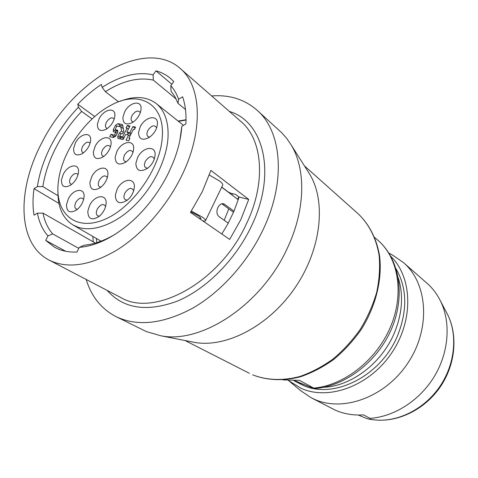 <?xml version="1.0" encoding="UTF-8"?>
<svg xmlns="http://www.w3.org/2000/svg" width="478" height="478" viewBox="0 0 478 478"><rect width="100%" height="100%" fill="white"/><g stroke="black" fill="none" stroke-linecap="round" stroke-linejoin="round"><path stroke-width="0.72" d="M374.698 237.476L379.729 241.898M294.771 380.685C302.078 383.709 311.979 387.945 314.542 388.56L299.581 380.386L282.952 379.885M398.294 277.999C403.725 295.356 402.309 313.909 394.057 333.644C381.241 363.722 350.954 386.254 323.558 387.305M307.521 385.961L293.97 380.697M396.101 268.845C407.166 288.252 407.597 310.658 397.397 336.064C380.667 376.431 333.363 399.602 302.986 385.292L295.057 381.295M390.825 256.387C412.496 277.276 413.978 320.17 391.673 352.973C369.578 385.919 329.109 400.719 301.522 388.536L288.455 380.536M388.883 253.101L393.209 255.503L403.45 262.583C427.481 282.988 431.042 327.472 408.559 362.025C386.314 396.734 343.754 412.442 314.757 399.453L311.064 397.702L300.752 390.729L289.375 381.289M311.064 397.702L335.544 410.291C344.124 413.984 353.451 415.513 363.537 414.88L369.978 418.352C394.32 416.774 419.983 400.355 434.49 376.18C448.973 351.987 450.975 322.363 440.543 301.128C437.37 294.705 433.319 289.148 428.378 284.464L403.45 262.583M358.261 415.029L366.435 418.423L370.008 419.361L369.978 418.352M105.62 206.418C103.427 203.275 100.631 204.172 97.237 209.101L96.317 212.095C96.18 214.891 97.267 216.205 99.561 216.056M122.834 126.025L120.516 125.565L118.717 126.395M114.493 135.101L110.908 134.342L109.707 136.702L113.507 137.521L115.969 135.764L117.654 132.442L117.6 130.237L115.09 129.652L116.925 126.037L120.773 126.801L121.585 131.062L119.524 132.83L117.833 136.158L117.899 138.393L123.097 139.582L125.684 134.461L128.606 135.071L126.013 140.203L128.713 140.783L129.932 138.369L128.917 138.154L133.374 129.323L134.396 129.526L135.609 127.118L132.89 126.586L129.819 132.663L126.897 132.065L129.962 126.007L127.273 125.481L126.073 127.865L127.076 128.062L122.643 136.828L119.649 136.194L121.018 133.493L122.625 133.828L123.832 131.438L122.565 124.555L117.905 123.641L115.455 125.397L113.304 129.628L113.352 131.826L115.855 132.418L114.493 135.101L115.807 136.051M119.649 136.194L122.284 138.1L123.694 138.399M110.908 134.342L113.543 136.236L112.951 137.401M115.377 136.624L113.543 136.236M116.399 130.602L115.634 132.37M83.626 199.404C81.427 196.882 78.81 197.904 75.763 202.469L74.843 205.373C74.664 207.888 75.548 209.173 77.496 209.227M90.103 143.179C87.91 141.13 85.389 142.271 82.527 146.591L81.642 149.339C81.469 151.335 82.114 152.476 83.572 152.757M73.618 148.419L75.333 143.137C80.083 133.147 92.021 131.247 90.563 140.926L90.485 141.482C89.35 146.686 86.572 150.773 82.138 153.737C76.331 156.39 73.493 154.621 73.618 148.419M154.34 158.983C152.201 155.177 149.19 155.959 145.306 161.337L144.428 164.318C144.368 167.001 145.521 168.25 147.875 168.071M135.866 163.356L137.58 157.621C142.552 146.794 156.252 144.912 155.081 155.464L154.4 158.792C153.097 162.586 150.869 165.723 147.714 168.196C140.263 172.51 136.308 170.897 135.866 163.356M115.09 129.652L117.952 131.605M133.703 190.698C131.552 186.994 128.6 187.782 124.854 193.046L123.945 196.07C123.868 198.95 125.075 200.246 127.554 199.977M115.341 195.161L117.104 189.342C122.135 178.431 135.591 176.95 134.288 187.711L133.744 190.543C132.573 194.331 130.464 197.51 127.429 200.079C119.799 204.787 115.772 203.15 115.341 195.161M126.897 132.065L129.52 133.995L130.876 134.276M129.819 132.663L131.181 133.667M89.912 182.441L91.668 176.854C96.586 166.35 109.253 164.773 107.837 175.079L107.61 176.501C106.474 181.108 104.007 184.855 100.213 187.729C93.449 191.385 90.013 189.623 89.912 182.441M66.526 204.518L68.318 198.932C73.248 188.469 85.514 187.179 83.973 197.522L83.877 198.209C82.879 203.013 80.429 206.938 76.534 209.985C69.86 213.642 66.526 211.82 66.526 204.518M93.383 151.855L95.098 146.435C99.92 136.194 112.39 134.282 111.021 144.219L110.824 145.479C109.611 150.373 106.929 154.251 102.788 157.113C96.532 160.154 93.395 158.403 93.383 151.855M61.459 179.812L63.221 174.41C68.049 164.241 79.963 162.693 78.428 172.654L78.38 173C77.364 178.109 74.723 182.202 70.469 185.267C64.345 188.302 61.345 186.486 61.459 179.812M138.524 132.454L140.203 126.897C145.079 116.351 158.547 114.123 157.405 124.286L156.856 127.166C155.434 131.444 152.888 134.862 149.214 137.425C142.372 140.914 138.811 139.259 138.524 132.454M115.186 157.053L116.901 151.472C121.8 140.938 134.892 139.032 133.619 149.279L133.231 151.478C131.94 155.894 129.442 159.455 125.732 162.161C118.908 165.758 115.395 164.056 115.186 157.053M97.416 124.137L99.095 118.867C103.828 108.853 116.142 106.648 114.816 116.262L114.636 117.421C113.346 122.523 110.496 126.491 106.08 129.311C100.261 131.886 97.369 130.165 97.416 124.137M122.882 117.504L124.543 112.127C129.323 101.904 142.235 99.561 141.028 109.36L140.687 111.362C139.271 116.16 136.481 119.9 132.322 122.583C126.126 125.433 122.977 123.736 122.882 117.504M87.809 211.228L89.601 205.474C94.614 194.701 107.49 193.453 106.044 204.13L105.769 205.797C104.7 210.069 102.465 213.624 99.066 216.468C91.782 220.824 88.03 219.079 87.809 211.228M58.477 180.989C61.997 152.159 85.437 118.347 111.039 105.214C138.781 89.75 165.089 103.397 162.269 137.21C160.423 169.009 131.36 209.436 102.764 220.167C74.138 231.358 54.617 212.184 58.316 182.327L58.477 180.989M221.69 187.203L238.211 199.685L234.017 211.121L228.251 223.172L221.816 233.993M234.017 211.121L223.746 203.807C221.422 203.317 219.474 204.548 217.902 207.5C216.313 211.396 216.659 214.413 218.942 216.552L228.251 223.172M190.871 211.802L198.711 216.05L201.029 218.362L199.487 218.619M115.855 132.418L117.182 133.38M78.057 174.56C75.877 172.433 73.355 173.538 70.493 177.876L69.591 180.684C69.4 182.895 70.123 184.108 71.766 184.317M238.886 197.462L238.785 196.84M132.89 126.586L135.059 128.206M128.606 135.071L129.968 136.069M156.629 127.859C154.436 124.465 151.484 125.367 147.78 130.566L146.919 133.458C146.848 135.794 147.81 136.983 149.811 137.013M191.355 211.055L202.11 217.006C204.441 218.637 205.612 219.808 205.612 220.513C205.534 221.111 204.536 221.195 202.618 220.77M120.94 137.126L120.163 138.949M121.585 131.062L123.366 132.358M120.121 101.294C134.539 95.642 146.567 96.389 156.204 103.529C164.844 110.633 168.776 122.087 167.999 137.891C166.547 160.052 153.097 187.334 134.204 205.839C115.3 224.349 92.983 232.368 77.95 227.211L73.128 225.03C62.982 218.637 57.922 207.703 57.958 192.216M120.773 126.801L123.324 128.684M114.224 119.004C112.001 116.728 109.372 117.845 106.331 122.362L105.465 125.099C105.321 127.04 105.985 128.146 107.442 128.427M140.317 112.599C138.088 109.826 135.286 110.86 131.928 115.712L131.074 118.508C130.966 120.564 131.737 121.693 133.392 121.89M122.643 136.828L123.993 137.807M128.17 133.004L127.268 134.79M127.076 128.062L128.421 129.06M179.889 140.359L181.813 126.335L185.9 123.88C186.414 113.644 185.315 104.61 182.59 96.777L178.599 99.245L177.971 103.314L185.476 109.498M221.75 187.083L228.317 192.054L230.826 193.249L235.63 194.444L239.018 197.02L238.211 199.685M178.599 99.245C176.693 93.945 174.106 89.422 170.825 85.676L173.777 81.583L170.407 78.326C166.183 74.777 161.373 72.286 155.959 70.852L171.853 84.248M132.992 152.297C130.793 149.166 127.943 150.098 124.447 155.099L123.563 158.003C123.455 160.423 124.411 161.642 126.425 161.66M110.49 146.806C108.273 144.284 105.596 145.336 102.459 149.972L101.575 152.787C101.426 154.974 102.208 156.151 103.905 156.33M233.509 212.31L221.852 203.771M96.299 238.432L96.807 242.633M93.234 241.862L92.852 236.437M127.273 125.481L129.418 127.076M209.316 175.038L219.533 180.983C221.792 182.727 222.885 184.024 222.814 184.878L222.634 185.255M238.63 197.396L237.572 199.201M128.917 138.154L129.741 138.751M107.365 177.499C105.16 174.679 102.429 175.653 99.161 180.433L98.259 183.337C98.115 185.823 99.042 187.077 101.037 187.107M232.32 193.62L232.123 195.084M228.813 208.868L224.194 220.292M65.737 251.273L45.697 240.398L54.803 247.407L59.314 249.462C64.62 251.464 70.511 252.324 76.988 252.037L79.348 247.347C96.879 245.919 115.013 236.759 133.744 219.874C147.887 206.633 159.413 191.11 168.322 173.305L173.394 161.881C178.258 149.453 181.066 137.604 181.813 126.335M58.961 203.443L34.046 188.643C32.677 198.149 32.671 206.992 34.028 215.19L37.433 213.14C39.118 222.342 42.638 229.93 47.991 235.905L52.705 233.897L78.828 248.387M116.046 233.73C104.849 240.482 94.214 244.306 84.128 245.208L79.348 247.347M248.721 199.44L240.763 219.766L229.673 239.406L190.471 212.405L202.278 191.714L210.9 170.395L248.721 199.44L239.018 197.02M41.903 142.653C16.784 189.652 17.154 243.72 49.085 260.08C67.171 269.018 89.547 265.816 116.22 250.472C141.631 234.865 166.32 206.992 181.353 176.46C203.879 131.325 201.65 86.058 180.14 68.402C144.894 36.931 72.668 80.663 41.903 142.653M86.183 279.457C91.382 296.557 101.348 308.961 116.076 316.657C137.544 326.809 163.106 323.97 192.748 308.137C220.961 291.956 247.61 262.422 263.151 229.53C286.304 181.24 281.817 131.587 257.17 110.299C244.652 99.364 229.482 94.578 211.658 95.941M116.076 316.657L146.352 331.577L160.871 335.795C201.782 344.16 262.195 304.408 287.613 247.598C305.496 209.579 305.986 169.415 291.263 145.091L286.878 138.59L281.847 132.872L257.17 110.299M34.046 188.643L37.38 186.581C39.507 172.803 44.179 158.929 51.391 144.953C58.669 131.014 67.691 118.413 78.452 107.162L77.747 104.204L94.746 116.53M102.155 87.366L105.363 91.686C122.655 80.782 138.638 76.928 153.319 80.119L153.091 74.837C137.503 71.389 120.528 75.566 102.155 87.366L101.372 84.439C93.102 89.912 85.233 96.502 77.747 104.204M153.091 74.837L155.959 70.852M45.697 240.398L47.991 235.905M37.38 186.581L42.835 186.593L58.023 195.747M42.835 186.593C44.878 173.556 49.306 160.429 56.117 147.218C62.977 134.031 71.485 122.099 81.636 111.422L78.452 107.162M81.636 111.422L92.075 118.938M52.705 233.897C47.878 228.37 44.645 221.445 42.996 213.116L37.433 213.14M42.996 213.116L95.343 243.069M105.363 91.686L118.616 101.826M153.319 80.119L176.149 99.024M170.825 85.676L170.999 91.065L174.924 96.699L177.971 103.314M191.146 341.722L194.922 342.463C226.548 347.924 269.036 325.894 295.111 287.654C321.282 249.474 326.396 201.889 309.828 174.404L307.772 171.154M358.339 213.965C369.309 224.463 376.76 239.012 379.634 256.244C382.364 279.726 375.738 306.559 361.099 329.712C353.182 340.892 344.118 350.768 333.901 359.337C323.236 366.955 312.182 372.738 300.734 376.682C283.579 381.199 267.023 380.476 252.772 374.895L252.671 374.854C266.64 380.315 282.976 380.984 300.017 376.425C311.399 372.452 322.429 366.638 333.094 358.978C343.318 350.368 352.406 340.45 360.358 329.217C367.468 317.458 372.894 305.221 376.64 292.518C379.329 279.809 380.171 267.549 379.162 255.724C376.377 238.6 369.082 224.248 358.339 213.965L304.45 165.914M370.307 419.284L375.714 420.007C398.604 421.996 424.548 408.857 439.79 386.571C455.026 364.284 457.852 335.341 447.695 314.733L446.189 311.871M117.905 123.641L120.516 125.565M115.927 131.534L113.304 129.628M116.763 126.353L115.455 125.397M117.271 130.094L117.839 130.512M120.468 138.064L117.833 136.158M120.856 133.804L119.524 132.83M224.803 204.351L222.27 203.688M49.085 260.08L120.641 297.453C154.155 317.906 219.814 282.564 246.409 223.883C266.461 182.405 262.637 139.474 240.936 121.52L180.14 68.402M107.096 290.379C123.378 308.728 146.782 312.313 177.308 301.134C206.227 289.106 235.415 259.942 251.368 226.261C277.007 173.526 263.748 121.418 229.428 111.458M178.103 121.053L186.032 119.739M379.502 241.683C399.064 260.062 404.274 295.613 389.929 328.255C375.654 360.896 343.598 385.543 313.831 388.07M370.008 419.361L375.714 420.007C399.363 422.038 425.205 408.911 440.268 386.899C455.313 364.869 458.169 336.028 447.695 314.733L440.543 301.128M73.128 225.03L101.031 241.169M205.612 220.513L222.814 184.878M249.391 373.306L185.064 340.533M178.491 121.364L186.026 120.044M309.828 174.404L291.263 145.091M194.922 342.463L160.871 335.795M156.204 103.529L183.462 125.344M223.746 203.807L223.441 203.73M379.61 241.778C400.194 261.221 405.398 297.388 391.153 329.73C376.957 362.103 345.068 386.361 314.542 388.56"/></g></svg>

